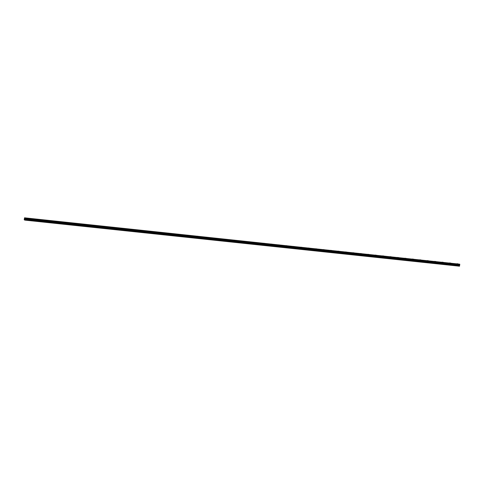 <?xml version="1.0" encoding="UTF-8"?>
<svg xmlns="http://www.w3.org/2000/svg" width="484" height="484" viewBox="0 0 484 484"><rect width="100%" height="100%" fill="white"/><g stroke="black" fill="none" stroke-linecap="round" stroke-linejoin="round"><path stroke-width="0.73" d="M26.112 218.066L27.346 218.248M33.535 218.859L34.775 219.034M40.965 219.645L42.205 219.821M48.394 220.432L49.634 220.607M55.823 221.218L57.058 221.394M63.253 222.005L64.487 222.18M70.682 222.791L71.916 222.967M78.105 223.578L79.346 223.759M85.535 224.37L86.775 224.546M92.964 225.157L94.205 225.332M100.394 225.943L101.628 226.119M107.823 226.73L109.057 226.905M115.252 227.516L116.487 227.692M122.676 228.303L123.916 228.478M130.105 229.089L131.345 229.271M137.535 229.882L138.775 230.057M144.964 230.668L146.198 230.844M152.393 231.455L153.628 231.63M159.823 232.241L161.057 232.417M167.246 233.028L168.486 233.203M174.676 233.814L175.916 233.99M182.105 234.607L183.345 234.782M189.958 235.393L190.769 235.569L189.958 235.393M189.534 235.393L190.769 235.569M197.387 236.18L198.198 236.355L197.387 236.18M196.964 236.18L198.198 236.355M204.393 236.966L205.627 237.142M211.817 237.753L213.057 237.928M219.246 238.539L220.486 238.715M226.675 239.326L227.916 239.507M234.105 240.112L235.339 240.294M241.534 240.905L242.768 241.08M248.964 241.691L250.198 241.867M256.387 242.478L257.627 242.653M263.816 243.264L265.057 243.44M271.246 244.051L272.486 244.226M278.675 244.837L279.909 245.013M286.104 245.624L287.339 245.805M293.534 246.417L294.768 246.592M300.957 247.203L302.197 247.378M308.387 247.989L309.627 248.165M315.816 248.776L317.056 248.951M323.245 249.562L324.48 249.738M330.675 250.349L331.909 250.524M338.104 251.136L339.338 251.317M345.528 251.928L346.768 252.103M352.957 252.715L354.197 252.89M360.386 253.501L361.627 253.677M367.816 254.288L369.05 254.463M375.245 255.074L376.479 255.249M382.675 255.861L383.909 256.036M390.104 256.647L391.338 256.829M397.527 257.44L398.768 257.615M404.957 258.226L406.197 258.402M412.386 259.013L413.62 259.188M419.816 259.799L421.05 259.975M427.245 260.586L428.479 260.761M434.674 261.372L435.909 261.548M442.098 262.165L443.338 262.34M449.957 262.951L450.767 263.127L449.957 262.951M449.527 262.951L450.767 263.127M457.386 263.738L458.191 263.913L457.386 263.738M456.956 263.738L458.191 263.913M24.527 217.812L459.77 264.179L25.21 218.133L24.95 220.135L24.224 219.797L24.527 217.812L459.77 264.179M24.95 220.135L459.51 266.2L459.77 264.191M24.617 219.095L24.732 218.786M24.666 218.726L24.611 219.119M24.823 218.798L24.769 219.191M459.685 264.845L25.126 218.786M459.57 266.085L25.005 220.026M459.77 264.222L25.21 218.157M459.794 264.421L25.235 218.357M459.8 264.458L25.241 218.399M459.77 264.675L25.21 218.617M459.752 264.712L25.192 218.653M459.679 264.857L25.12 218.792M459.637 264.936L25.077 218.877M459.612 265.02L25.053 218.962M459.594 265.147L25.035 219.083M459.594 265.244L25.035 219.179M459.631 265.504L25.071 219.446M459.631 265.649L25.071 219.591"/></g></svg>
